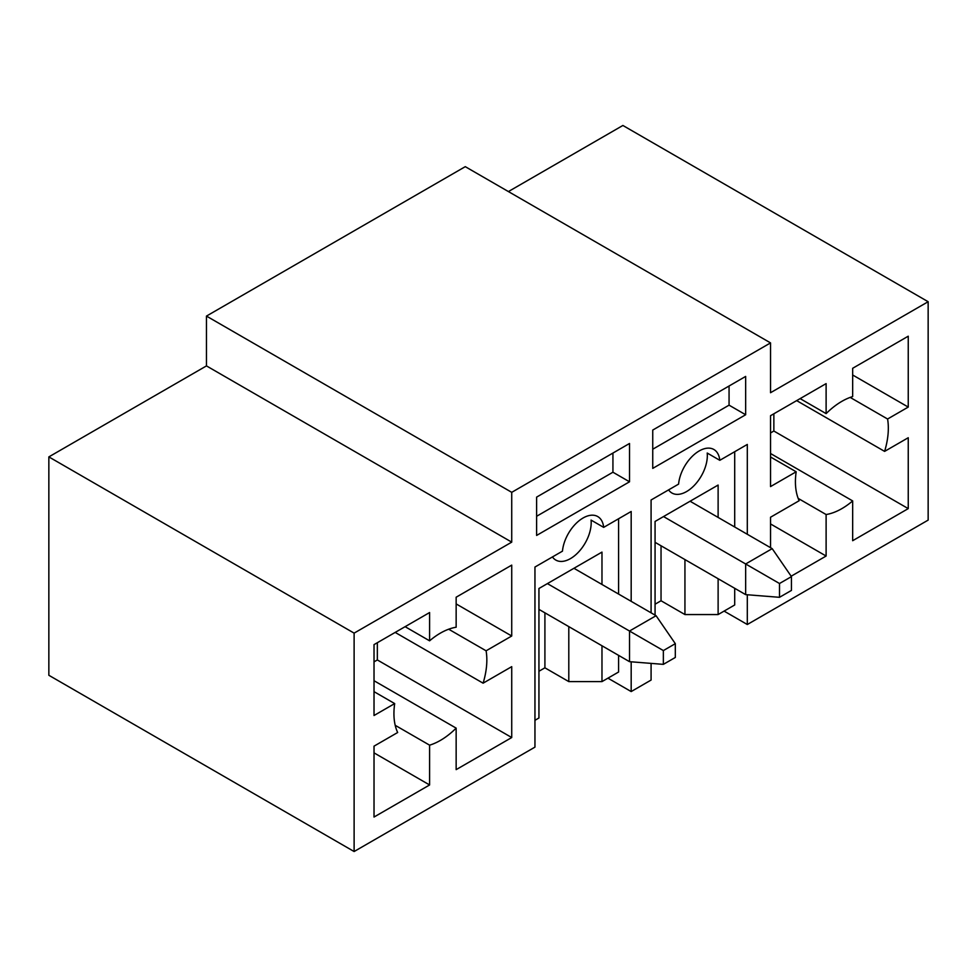 <?xml version="1.0" encoding="UTF-8"?>
<svg xmlns="http://www.w3.org/2000/svg" width="977" height="977" viewBox="0 0 977 977"><rect width="100%" height="100%" fill="white"/><g stroke="black" fill="none" stroke-linecap="round" stroke-linejoin="round"><path stroke-width="1.47" d="M607.95 678.16L631.179 691.569L651.085 680.065L651.085 663.383M538.938 671.26L544.91 667.816L568.797 681.604L601.979 681.604L601.979 645.785M534.956 720.305L538.938 717.997L538.938 588.496L601.979 552.103L601.979 584.478M568.797 681.604L568.797 626.623M618.575 655.359L618.575 672.029L601.979 681.604M552.445 556.939A29.322 16.939 -60 0 0 555.791 560.065A29.322 16.939 -60 0 0 579.459 551.052A29.322 16.939 -60 0 0 591.061 520.082L603.676 527.372L631.179 511.484L631.179 601.331M618.575 518.763L618.575 594.053M354.114 851.529L48.85 675.278L48.85 456.894L354.114 633.133L354.114 851.529L534.956 747.124L534.956 567.039L562.459 551.162A29.322 16.939 -60 0 1 576.222 523.293A29.322 16.939 -60 0 1 597.729 516.552A29.322 16.939 -60 0 1 603.676 527.372M631.179 661.808L631.179 691.569M544.91 667.816L544.91 612.823M629.518 481.795L629.518 443.485L536.617 497.122L536.617 535.433L629.518 481.795L612.933 472.221L612.933 453.059M536.617 516.271L612.933 472.221M724.091 611.101L747.307 624.511L928.15 520.106L928.15 301.722L770.535 392.717L770.535 342.903L511.728 492.335L511.728 542.137L354.114 633.133M429.599 640.827L429.599 612.542L374.02 644.625L374.02 715.506L394.684 703.587A65.691 37.932 120 0 0 397.663 732.506L374.02 746.159L374.02 817.041L429.599 784.958L429.599 745.17A65.691 37.932 120 0 0 456.149 728.134L456.149 769.632L511.728 737.537L511.728 666.656L483.102 683.179A65.691 37.932 120 0 0 486.094 650.804L511.728 636.003L511.728 565.121L456.149 597.216L456.149 627.222A65.691 37.932 120 0 0 429.599 640.827L405.113 626.684M791.162 576.21L826.115 556.035L826.115 514.537A65.691 37.932 120 0 0 852.665 500.92L852.665 540.708L908.244 508.614L908.244 437.733L884.6 451.386A65.691 37.932 120 0 0 887.58 419.011L908.244 407.079L908.244 336.198L852.665 368.292L852.665 396.577A65.691 37.932 120 0 0 826.115 413.613L826.115 383.619L770.535 415.701L770.535 486.583L796.17 471.781A65.691 37.932 120 0 0 799.162 500.712L770.535 517.236L770.535 547.694M651.085 612.823L651.085 499.992L678.588 484.116A29.322 16.939 -60 0 1 692.351 456.247A29.322 16.939 -60 0 1 713.869 449.493A29.322 16.939 -60 0 1 719.805 460.314L747.307 444.437L747.307 534.285M747.307 594.761L747.307 624.511M745.659 414.749L745.659 376.426L652.746 430.063L652.746 468.386L745.659 414.749L729.062 405.162L729.062 386.013M668.586 489.892A29.322 16.939 -60 0 0 671.932 493.019A29.322 16.939 -60 0 0 695.587 483.994A29.322 16.939 -60 0 0 707.201 453.035L719.805 460.314M511.728 492.335L206.465 316.084L206.465 365.899L511.728 542.137M770.535 342.903L465.272 166.664L206.465 316.084M48.85 456.894L206.465 365.899M928.15 301.722L622.886 125.471L508.406 191.565M652.746 449.225L729.062 405.162M655.066 604.213L661.038 600.757L684.938 614.557L684.938 559.577M661.038 600.757L661.038 545.777M718.119 517.431L718.119 485.056L655.066 521.449L655.066 615.131M718.119 578.726L718.119 614.557L734.704 604.971L734.704 588.313M734.704 451.716L734.704 527.006M684.938 614.557L718.119 614.557M826.115 413.613L800.139 398.616M887.58 419.011L850.173 397.407M884.6 451.386L796.67 400.619M852.665 500.92L770.535 453.511M826.115 514.537L798.185 498.404M796.17 471.781L770.535 456.992M852.665 374.997L908.244 407.079M770.535 432.945L773.857 431.028L773.857 413.784M773.857 431.028L908.244 508.614M770.535 523.941L826.115 556.035M486.094 650.804L448.687 629.212M483.102 683.179L395.172 632.412M456.149 728.134L374.02 680.725M429.599 745.17L395.209 725.313M394.684 703.587L374.02 691.655M456.149 603.92L511.728 636.003M374.02 661.869L377.342 659.951L377.342 642.707M377.342 659.951L511.728 737.537M374.02 752.864L429.599 784.958M663.53 516.564L745.659 563.973L772.196 548.647L791.443 576.625L779.499 583.513L779.499 597.313L791.443 590.413L791.443 576.625M655.066 542.333L745.659 594.627L745.659 563.973L779.499 583.513M690.08 501.238L772.196 548.647M779.499 597.313L745.659 594.627M547.401 583.611L629.518 631.032L656.068 615.705L675.315 643.672L663.359 650.572L663.359 664.36L675.315 657.46L675.315 643.672M538.938 609.379L629.518 661.673L629.518 631.032L663.359 650.572M573.939 568.284L656.068 615.705M663.359 664.36L629.518 661.673"/></g></svg>
